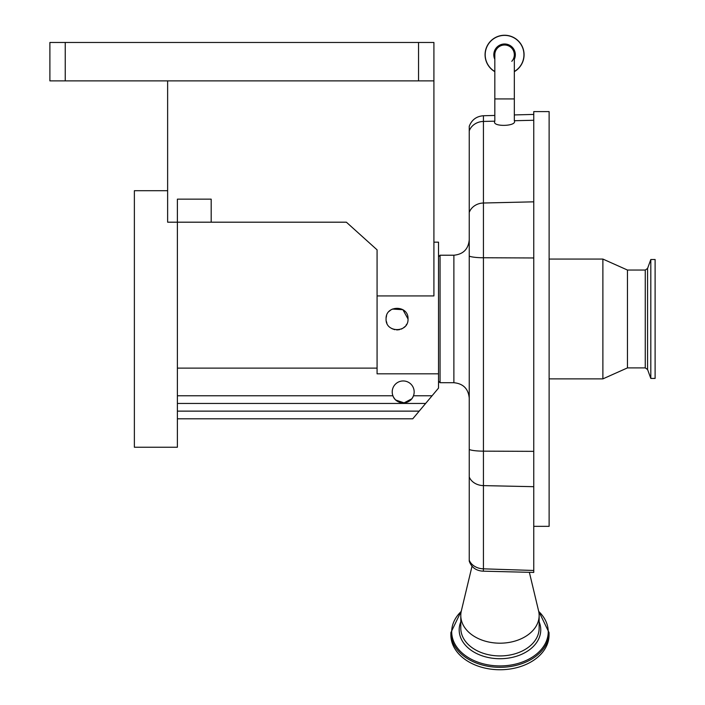 <?xml version="1.0" encoding="UTF-8"?>
<svg xmlns="http://www.w3.org/2000/svg" width="705" height="705" viewBox="0 0 705 705"><rect width="100%" height="100%" fill="white"/><g stroke="black" fill="none" stroke-linecap="round" stroke-linejoin="round"><path stroke-width="1.06" d="M504.577 45.005A9.755 9.755 0 0 1 514.324 54.761A9.755 9.755 0 0 0 504.577 45.005A9.755 9.755 0 0 0 494.822 54.761A9.755 9.755 0 0 1 504.577 45.005A9.755 9.755 0 0 0 494.822 54.761A9.755 9.755 0 0 1 504.577 45.005A9.755 9.755 0 0 1 511.795 61.317A9.755 9.755 0 0 0 514.324 54.761L514.324 120.722L533.755 120.264M514.324 98.92L494.822 98.92L494.822 121.198C491.394 127.138 517.54 126.495 514.324 120.722M514.324 71.654A19.511 19.511 0 0 0 504.577 35.25A19.511 19.511 0 0 0 494.822 71.654M533.755 526.344L549.125 526.344L549.125 111.593L533.755 111.593L533.755 572.425L483.357 571.173L483.436 568.829L533.755 570.477M549.125 259.061L602.881 259.061L602.881 378.876L549.125 378.876M602.881 259.061L627.459 270.041L627.459 367.895L645.26 367.895L647.569 369.508L650.812 378.418L655.112 378.418L655.112 259.519L650.812 259.519L650.812 378.418M494.822 121.172L483.436 121.436L483.436 115.743C476.483 116.281 471.751 119.797 469.239 126.301L469.239 561.101A15.36 15.36 0 0 0 473.161 567.349A13.228 9.35 0 0 0 483.357 571.173M539.14 615.491L539.14 628.234A39.172 27.698 0 0 1 499.968 655.932A39.172 27.698 0 0 1 460.797 628.234L460.797 615.491A39.172 27.698 0 0 0 499.968 643.189A39.172 27.698 0 0 0 539.14 615.491A39.172 27.698 0 0 0 538.585 610.883L529.367 572.319M461.317 610.979L450.883 632.614L450.883 635.046A49.077 34.704 0 0 0 499.968 669.75A49.077 34.704 0 0 0 549.045 635.046L549.045 632.614L538.611 610.979M472.042 566.141L461.343 610.883A39.172 27.698 0 0 0 460.797 615.491M453.879 255.219L453.879 382.718L440.061 382.718L440.061 255.219L453.879 255.219C463.211 254.311 468.332 249.191 469.239 239.859M433.91 242.159L438.519 242.159L438.519 388.094L425.635 403.454L177.387 403.454M438.519 373.817L377.078 373.817L377.078 295.924L433.91 295.924L433.91 80.872L49.888 80.872L49.888 42.467L65.248 42.467L65.248 80.872M408.019 318.968C408.706 304.833 385.406 304.789 386.076 318.968C385.397 333.121 408.697 333.13 408.019 318.968L402.899 309.68L392.297 309.072M390.958 309.839L389.213 311.284M386.569 315.708L386.137 317.814M418.55 80.872L418.55 42.467L433.91 42.467L433.91 80.872M418.55 42.467L65.248 42.467M167.631 80.872L167.631 222.19L177.387 222.19L177.387 447.234L134.373 447.234L134.373 190.702L167.631 190.702M211.183 222.19L177.387 222.19L177.387 199.154L211.183 199.154L211.183 222.19L346.367 222.19L377.078 249.843L377.078 295.924M432.077 395.769L413.474 395.769A10.972 10.972 0 0 1 392.218 391.927A10.972 10.972 0 0 1 403.189 380.956A10.972 10.972 0 0 1 413.474 395.769C410.292 405.163 396.087 405.163 392.914 395.769L177.387 395.769M377.078 368.125L177.387 368.125M425.635 403.454L412.742 418.814L177.387 418.814M393.654 397.356L394.641 398.81M395.787 400.035L404.08 402.872L411.72 398.836M412.716 397.382L413.421 395.91M386.314 321.26L386.895 323.128M391.865 328.636L394.826 329.711M396.686 329.931L399.479 329.667M401.242 329.103L402.07 328.724M403.163 328.072L404.934 326.591M406.01 325.305L406.706 324.177M514.324 59.308A10.769 10.769 0 0 0 504.577 43.992A10.769 10.769 0 0 0 494.822 59.308M514.324 71.505A19.379 19.379 0 0 0 504.577 35.382A19.379 19.379 0 0 0 494.822 71.505M524.079 54.761A19.511 19.511 0 0 0 504.577 35.25A19.511 19.511 0 0 0 485.066 54.761M627.459 270.041L645.26 270.041L645.26 367.895M645.26 270.041L647.569 268.429L647.569 369.508M469.239 130.848A15.36 13.686 180 0 1 483.436 121.436L483.436 203.014L533.755 201.833M469.239 212.416A15.36 13.686 180 0 1 483.436 203.014L483.436 257.757L533.755 257.968M469.239 256.109A15.36 2.406 180 0 0 483.436 257.757L483.436 451.147L533.755 451.35M469.239 449.49A15.36 2.406 180 0 0 483.436 451.147L483.436 485.613L533.755 486.688M469.239 476.994A15.36 12.531 180 0 0 483.436 485.613L483.436 568.829A15.36 12.531 -0 0 1 469.239 560.219M460.797 621.828A40.784 28.843 0 0 0 459.175 629.873A40.784 28.843 0 0 0 499.968 658.717A40.784 28.843 0 0 0 540.753 629.873A40.784 28.843 0 0 0 539.14 621.828M461.22 611.447A48.266 34.131 0 0 0 451.693 631.795A48.266 34.131 0 0 0 499.968 665.925A48.266 34.131 0 0 0 548.234 631.795A48.266 34.131 0 0 0 538.717 611.447M450.883 632.614A49.077 34.704 0 0 0 499.968 667.318A49.077 34.704 0 0 0 549.045 632.614M419.184 411.13L177.387 411.13M494.822 98.92L494.822 54.761M483.436 115.743L494.822 115.444M514.324 114.933L533.755 114.421M647.569 268.429L650.812 259.519M627.459 367.895L602.881 378.876M453.879 382.718C463.211 383.626 468.332 388.746 469.239 398.078M438.519 381.176L440.061 382.718M438.519 256.752L440.061 255.219"/></g></svg>
